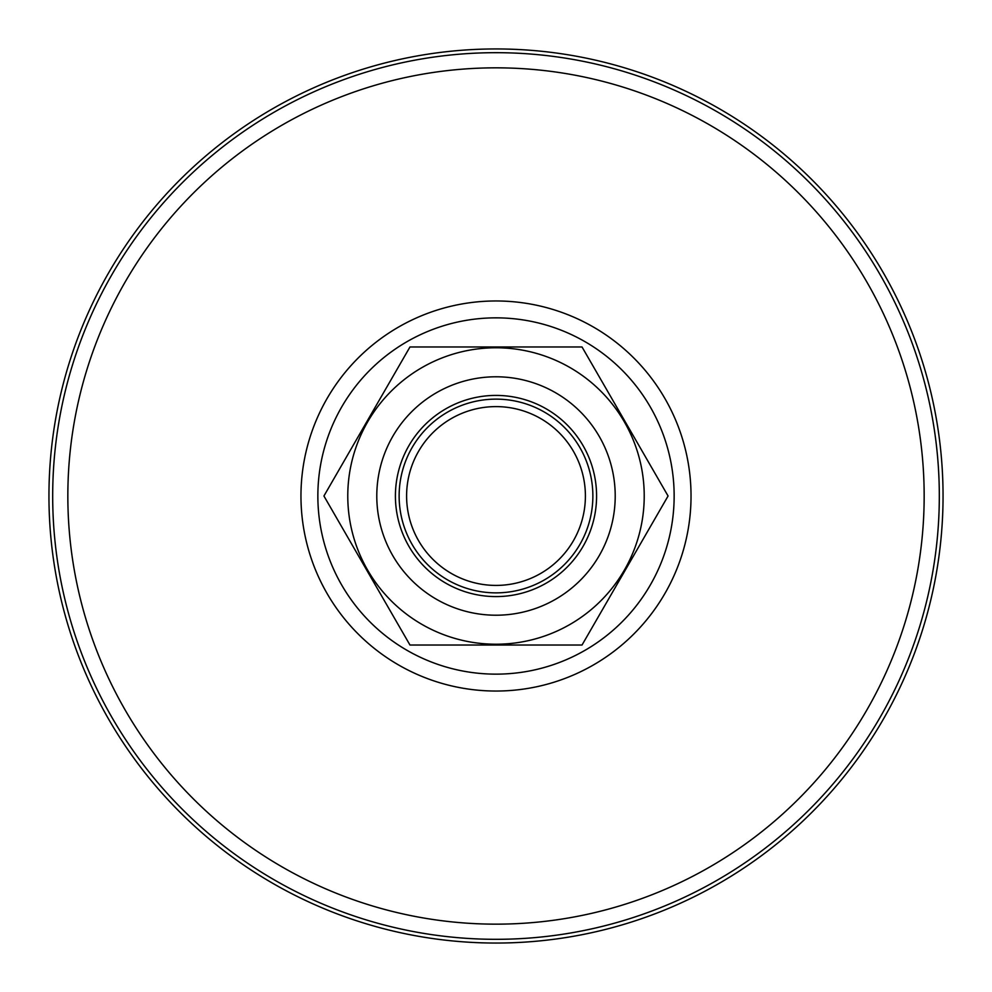 <?xml version="1.0" encoding="UTF-8"?>
<svg xmlns="http://www.w3.org/2000/svg" width="992" height="992" viewBox="0 0 992 992"><rect width="100%" height="100%" fill="white"/><g stroke="black" fill="none" stroke-linecap="round" stroke-linejoin="round"><path stroke-width="1.49" d="M367.635 570.115A148.23 148.23 0 0 1 496 347.77A148.23 148.23 0 0 1 624.365 570.115A148.23 148.23 0 0 1 367.635 570.115M599.242 436.393A119.214 119.214 0 0 0 436.393 392.758A119.214 119.214 0 0 0 392.758 555.607A119.214 119.214 0 0 0 555.607 599.242A119.214 119.214 0 0 0 599.242 436.393M583.11 445.706A100.589 100.589 0 0 0 408.89 445.706A100.589 100.589 0 0 0 496 596.589A100.589 100.589 0 0 0 583.11 445.706M412.114 544.434A96.856 96.856 0 0 0 544.434 579.886A96.856 96.856 0 0 0 579.886 447.566A96.856 96.856 0 0 0 447.566 412.114A96.856 96.856 0 0 0 412.114 544.434M573.426 451.298A89.416 89.416 0 0 0 418.574 451.298A89.416 89.416 0 0 0 496 585.416A89.416 89.416 0 0 0 573.426 451.298M409.969 645.023L323.925 496L409.969 346.977L582.031 346.977L668.075 496L582.031 645.023L409.969 645.023M169.558 801.437A447.057 447.057 0 0 0 923.738 625.989A447.057 447.057 0 0 0 394.704 60.574A447.057 447.057 0 0 0 169.558 801.437M626.088 374.282A178.151 178.151 0 0 1 536.362 669.513A178.151 178.151 0 0 1 325.55 444.205A178.151 178.151 0 0 1 626.088 374.282M638.414 362.75A195.04 195.04 0 0 1 540.194 685.968A195.04 195.04 0 0 1 309.392 439.282A195.04 195.04 0 0 1 638.414 362.75M172.286 798.882A443.312 443.312 0 0 0 798.882 819.714A443.312 443.312 0 0 0 819.714 193.118A443.312 443.312 0 0 0 193.118 172.286A443.312 443.312 0 0 0 172.286 798.882M808.654 203.472A428.16 428.16 0 0 1 593.018 913.024A428.16 428.16 0 0 1 86.341 371.504A428.16 428.16 0 0 1 808.654 203.472"/></g></svg>
